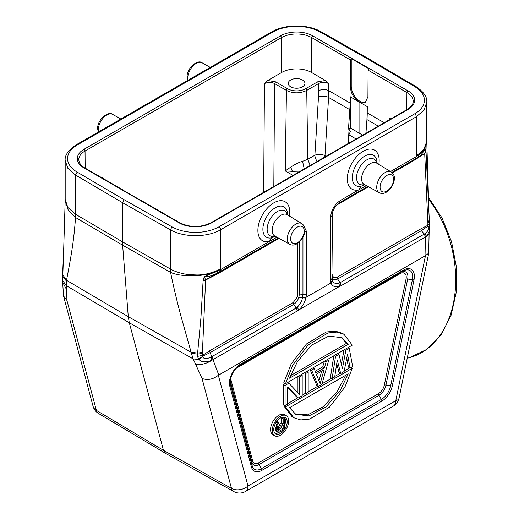 <?xml version="1.0" encoding="UTF-8"?>
<svg xmlns="http://www.w3.org/2000/svg" width="519" height="519" viewBox="0 0 519 519"><rect width="100%" height="100%" fill="white"/><g stroke="black" fill="none" stroke-linecap="round" stroke-linejoin="round"><path stroke-width="0.78" d="M275.654 81.879L267.791 80.49L264.456 83.585C268.148 81.983 271.521 81.976 274.577 83.572L273.811 186.47M302.499 80.01A8.349 4.82 0 0 0 293.397 78.966A8.349 4.82 0 0 0 288.24 83.423A8.349 4.82 0 0 0 290.685 86.829A8.349 4.82 0 0 0 299.787 87.873A8.349 4.82 0 0 0 304.945 83.423A8.349 4.82 0 0 0 302.499 80.01M292.392 171.354L290.685 167.163L285.242 170.913L292.392 171.354L300.345 171.147M290.692 167.157C295.389 164.082 299.346 162.136 302.571 161.318L304.218 168.915M351.246 58.556L368.795 68.683A1.434 0.824 120 0 0 368.114 70.169L367.913 96.787L365.292 102.496L359.064 101.899C353.673 98.26 350.779 93.18 350.37 86.66L350.572 60.042A1.434 0.824 -60 0 1 351.246 58.556L351.246 86.154A12.404 7.162 60 0 0 360.024 101.348A12.404 7.162 60 0 0 365.739 102.198M123.548 190.291L84.746 167.89A1.434 0.824 120 0 0 84.033 167.961L179.185 222.898A1.434 0.824 -60 0 1 179.898 222.826L141.097 200.418A1.434 0.824 120 0 0 140.714 200.366L123.172 190.233A1.434 0.824 -60 0 1 123.548 190.291A1.434 0.824 -60 0 1 123.788 190.596M349.962 109.788L328.585 97.449L328.78 90.702L350.247 103.093L348.483 129.049L349.06 129.387L348.23 143.504M356.086 138.969L348.846 134.823L350.455 131.437L349.06 129.387M350.357 96.793L350.357 127.966L348.483 129.049M350.247 103.093L350.293 96.832L359.051 101.886L359.064 133.065L350.37 127.959M357.876 101.211L356.417 100.368M267.791 80.49L281.681 72.472A21.091 12.177 180 0 1 311.504 72.472L325.394 80.49L328.728 83.585C325.037 81.976 321.657 81.976 318.608 83.572L317.596 81.84L325.394 80.49M326.062 156.303L324.978 155.674L328.585 97.449A7.156 3.659 3.5 0 0 318.484 97.001A88.301 51.861 -60.9 0 0 318.66 90.754L318.608 83.572L306.735 90.429L307.773 159.327L314.877 155.226A7.156 3.659 -176.5 0 1 324.978 155.674A7.156 4.133 -60 0 1 324.758 157.056M367.231 112.902L367.283 106.642L366.946 119.597L365.889 133.305M366.946 119.597L365.927 133.286M362.684 135.154L359.064 133.065M390.282 119.227L389.419 118.624L391.041 118.786M384.235 122.718L367.277 112.928L367.024 119.642L378.293 126.149M100.92 177.226L102.548 177.063L101.679 177.667M288.927 383.21L299.625 394.641L299.625 377.034L302.188 375.555L302.188 395.738L298.341 397.956L287.643 386.953L287.643 404.132L285.08 405.611L285.08 385.429L288.927 383.21L287.649 382.471M285.08 383.483L283.393 384.456L285.08 385.429M283.393 384.456L283.393 404.638L285.08 405.611M287.643 387.719L296.654 396.983L298.341 397.956M300.91 374.815L302.188 375.555M298.341 376.294L299.625 377.034M297.938 376.528L297.938 392.838M305.613 393.759L308.182 392.273L308.182 372.097L305.613 373.576L305.613 393.759L303.926 392.786L303.926 373.07M306.898 371.351L308.182 372.097M304.329 372.837L305.613 373.576M316.311 374.27L324.012 369.826L320.158 383.645L316.311 374.27M321.676 371.176L318.99 380.803M328.715 360.238L321.871 384.371L318.445 386.35L311.601 370.118L314.17 368.639L315.883 372.804L324.433 367.861L326.146 361.724L328.715 360.238L327.431 359.498M324.868 360.977L326.146 361.724M324.304 361.302L322.747 366.888L324.433 367.861M322.747 366.888L315.234 371.228M312.886 367.893L314.17 368.639M310.323 369.379L311.601 370.118M310.077 369.522L316.759 385.377L318.445 386.35M338.985 354.308L342.404 368.652L345.829 350.357L349.248 348.385L352.673 366.589L350.104 368.068L347.535 354.094L344.116 371.526L340.691 373.505L337.272 360.024L334.703 376.963L332.134 378.442L335.559 356.287L338.985 354.308L337.7 353.569M334.275 355.547L335.559 356.287M333.795 355.826L330.447 377.469L332.134 378.442M336.734 363.572L339.004 372.532L340.691 373.505M346.757 358.065L348.418 367.095L350.104 368.068M347.97 347.646L349.248 348.385M344.545 349.618L345.829 350.357M344.039 349.91L341.359 364.26M341.158 337.227L346.53 343.331L290.381 375.743M348.217 344.305L289.531 378.189L297.562 361.393L311.822 345.031L328.722 336.124L342.021 337.681L348.217 344.305L346.53 343.331M285.482 383.716L352.265 345.161L343.967 334.281L336.928 332.076L328.021 332.958L308.163 344.94L292.826 364.954L285.482 383.716L283.796 382.743L291.14 363.981L306.476 343.967L326.334 331.985L335.242 331.103L342.281 333.308L343.967 334.281M345.68 375.302L337.376 391.365L323.622 406.52L307.709 414.837L294.902 413.825M289.531 407.72L295.726 414.337L309.032 415.894L325.926 406.987L340.185 390.625L348.217 373.836L289.531 407.72M352.265 368.302L285.482 406.864L293.773 417.724L300.812 419.929L309.72 419.047L329.578 407.071L344.921 387.057L352.265 368.302L350.987 367.562M349.702 367.835L344.22 371.001M340.289 373.271L334.781 376.45M331.732 378.208L322.027 383.813M318.043 386.117L308.182 391.806M305.211 393.525L302.188 395.264M297.932 397.723L287.643 403.665M284.672 405.378L283.796 405.884L285.482 406.864M283.796 405.884L292.087 416.751L293.773 417.724M281.486 426.359L281.486 427.941L283.173 428.915L283.173 425.379L278.781 428.156L278.184 430.381L278.781 431.211L279.378 431.101L278.197 430.42M281.486 427.941L278.184 429.849M283.173 428.915L279.378 431.101M278.184 421.908L279.78 425.93L283.173 423.971L283.173 419.028L284.373 418.333L284.373 429.401L279.579 432.165L277.782 432.262L277.185 431.665L276.984 430.134L278.58 427.092L276.783 422.713L278.184 421.908L276.932 421.181M276.121 422.33L276.783 422.713M275.654 423.095L276.893 426.118L278.58 427.092M276.893 426.118L276.095 427.046L277.782 428.026M276.095 427.046L275.498 428.337L277.185 429.31M275.498 428.337L275.297 429.155L276.984 430.134M275.297 429.155L275.297 430.102L276.984 431.075M275.297 430.102L275.498 430.692L277.185 431.665M275.498 430.692L277.782 432.262M283.173 419.028L281.486 418.048L282.686 417.36L284.373 418.333M281.486 418.048L281.486 422.998L283.173 423.971M281.486 422.998L279.151 424.341M284.295 417.153A9.498 5.482 -60 0 1 285.495 420.883A9.498 5.482 -60 0 1 284.373 425.82M279.053 432.346A9.498 5.482 -60 0 1 274.947 433.339M273.753 429.609A9.498 5.482 120 0 0 275.719 433.955A9.498 5.482 120 0 0 283.037 431.412A9.498 5.482 120 0 0 287.182 421.856A9.498 5.482 120 0 0 285.21 417.51A9.498 5.482 120 0 0 277.899 420.053A9.498 5.482 120 0 0 273.753 429.609M272.267 430.465A11.593 6.695 -60 0 1 277.328 418.794A11.593 6.695 -60 0 1 286.261 415.693A11.593 6.695 -60 0 1 288.661 421A11.593 6.695 -60 0 1 283.601 432.664A11.593 6.695 -60 0 1 274.668 435.772A11.593 6.695 -60 0 1 272.267 430.465M286.261 415.693L284.574 414.713A11.593 6.695 120 0 0 275.641 417.821A11.593 6.695 120 0 0 270.581 429.492A11.593 6.695 120 0 0 272.981 434.799L274.668 435.772M239.72 365.467L403.068 271.158L239.739 365.454C233.946 369.522 230.741 375.081 230.112 382.127L230.112 382.127A13.617 7.863 120 0 0 230.442 384.819L252.143 465.796L252.059 462.377A2.387 1.687 165 0 1 252.714 461.067L231.02 380.09A8.557 4.937 -60 0 1 230.864 377.469M62.922 278.722L62.851 280.889L66.529 285.794L66.523 280.292L62.617 274.519L63.714 248.523L62.721 277.944M62.896 280.74L62.721 278.937M425.749 149.55L425.548 148.927L425.489 150.173M416.725 158.016L424.685 153.397L426.015 151.529L425.794 149.556L424.685 153.39L427.89 223.196A40.8 23.55 -60 0 1 427.812 225.324L420.773 228.885L421.35 230.676L424.302 234.063L425.003 233.576C428.272 230.955 429.239 228.691 427.903 226.777L427.688 226.362L421.35 230.676L337.655 278.995L340.003 282.732L338.842 283.277C335.384 283.906 333.269 282.998 332.478 280.558L332.024 277.86L332.024 274.583L332.407 277.86C333.432 279.877 335.183 280.26 337.655 278.995L337.084 277.204L420.773 228.885M289.407 216.066A22.538 13.014 120 0 0 289.706 213.478A22.538 13.014 120 0 0 275.038 202.196A22.538 13.014 120 0 0 257.93 229.009A22.538 13.014 120 0 0 269.303 241.497L220.737 269.536L220.75 268.861C211.629 273.266 203.273 275.284 195.669 274.914C189.137 274.72 184.414 274.175 181.501 273.279C176.765 272.047 173.054 270.62 170.362 268.985L170.55 272.345C174.137 289.511 177.991 305.483 182.111 320.262L191.115 352.226L197.603 353.089L202.416 352.427L205.615 280.059L203.111 280.779L200.924 317.745L197.525 354.146L202.41 353.361A39.898 23.037 -60 0 0 202.488 355.411L209.527 350.85L210.098 352.641L202.935 356.118L202.488 355.411L197.447 356.391L197.525 354.146L191.355 353.231L193.172 358.908L129.302 322.779L128.284 316.681L66.523 280.292C70.584 258.936 73.815 242.405 75.515 217.474L75.443 214.191L67.814 207.457L65.186 199.432M218.72 272.397L218.227 273.487L205.615 280.059L204.771 277.633L203.973 277.626L203.208 280.169L205.634 279.858L278.314 237.987L219.952 271.684A5.008 2.893 60 0 0 220.99 269.393M204.771 277.626L204.713 276.685C207.749 276.977 211.817 275.849 216.923 273.299M203.973 277.626L204.713 276.692M203.111 280.779L203.208 280.169M209.527 350.85L293.222 302.525L297.277 297.063L297.582 295.045L297.582 243.405M299.268 242.075L299.268 294.643L298.886 297.212L302.506 297.861C301.974 298.289 302.882 301.215 297.264 307.28L296.135 308.059L293.793 304.322C296.206 302.72 297.9 300.345 298.886 297.212L297.277 297.063M302.642 297.283L302.506 297.861L305.892 298.042L306.074 297.335L302.642 297.283L302.953 294.643L297.582 295.045M275.245 236.405L271.755 237.825L269.303 241.497L276.951 237.235M204.642 276.51L220.737 269.536L219.68 271.839M217.714 271.106C205.835 276.724 181.209 277.47 170.55 272.345L122.614 245.169L128.284 316.681L191.115 352.226L191.355 353.231M63.707 248.575L65.18 200.535L68.099 209.747L75.515 217.474L122.614 245.169L122.49 241.848L75.443 214.191L75.443 175L122.49 202.644L122.49 241.848L170.362 268.991L170.362 229.8C183.622 237.676 207.613 237.611 220.75 229.677L416.296 116.775L416.296 155.966L423.796 149.576L426.78 141.298L426.78 102.165C427.286 97.027 423.699 91.837 416.024 86.589L368.983 58.952L321.105 31.789C307.955 24.004 284.749 24.062 271.703 31.919L76.157 144.814A2.387 1.375 60 0 1 77.35 144.937A33.404 19.287 180 0 0 77.143 172.087L75.443 175L67.879 168.338L65.18 160.52L65.18 199.646M217.74 271.119L216.929 273.312L219.686 271.852M203.007 356.637L199.062 359.531L198.647 359.116L202.935 356.118L203.007 356.637C203.454 359.122 206.134 359.278 211.038 357.104L296.135 308.059L297.27 310.985L212.985 359.648L211.836 356.728M198.647 359.116L197.447 356.391M211.856 356.767L210.098 352.641L293.793 304.322L293.222 302.525M297.27 310.985L298.743 309.966C302.266 306.846 304.647 302.869 305.892 298.042M332.432 212.621L333.023 276.426C333.775 277.886 335.131 278.145 337.084 277.204M332.718 212.42L332.815 211.376M336.228 205.472L337.084 204.869A2.387 1.375 60 0 1 337.11 204.518M332.024 276.666L332.024 277.86A5.008 2.893 0 0 1 330.551 279.903L330.551 217.565L332.024 215.521C332.575 210.15 335.04 205.874 339.42 202.708L367.731 186.366M332.4 277.86L332.452 280.565M429.064 226.076L427.688 226.362L427.812 225.324L429.232 223.585M429.382 231.338L426.384 236.443L425.424 236.995L425.035 255.886L428.688 253.24L429.356 221.204L427.89 223.196M426.015 151.529L429.349 221.204M391.884 172.418L415.291 158.905L412.573 160.475L412.08 161.571L424.691 153.572L426.047 152.067M416.342 156.634L415.297 158.918L417.834 157.322M417.996 157.192L415.297 158.918M416.296 155.966L416.063 156.764A5.008 2.893 -120 0 1 415.025 159.061M364.656 184.777L361.172 186.204L358.713 189.876L366.369 185.614M297.264 307.28L298.743 309.966L339.614 286.365C335.598 287.558 332.776 286.585 331.167 283.452L330.973 282.959L332.335 280.143M331.167 283.452L332.478 280.558M425.035 255.886L218.337 375.289C213.049 379.395 207.613 380.453 202.034 378.468L195.592 364.176C200.529 365.233 205.978 363.923 211.927 360.264L211.038 357.104M341.139 285.658L425.424 236.995L424.302 234.063L340.003 282.732L341.139 285.658L339.614 286.365L338.842 283.277M429.304 233.887L426.384 236.443L425.003 233.576M429.109 226.693L427.903 226.777M429.343 220.127L427.883 222.255M428.662 202.903L426.78 142.401A35.798 35.798 0 0 0 426.78 141.162M416.29 158.334L412.67 160.423M420.695 155.175L425.586 149.174M416.316 156.621L419.015 154.883L424.542 149.05L426.78 142.401M417.827 157.302L419.015 154.883C422.284 152.502 424.484 150.516 425.612 148.934M63.506 295.921L66.925 300.462L96.378 410.38A11.931 8.434 -15 0 1 93.076 406.286L63.506 295.921L62.656 282.187L66.594 289.699L66.529 285.794L129.302 322.779L163.479 450.33L96.378 410.38A11.931 6.87 120.8 0 0 98.493 413.448L165.6 453.398M62.708 279.099L62.572 280.623M62.611 274.519L62.786 276.355L66.451 281.116M218.765 374.978L212.985 359.648L211.927 360.264C205.556 362.573 201.268 362.333 199.062 359.531L193.172 358.908L195.592 364.176M321.086 31.821L319.931 31.919L367.789 59.069L368.964 58.952M124.177 199.718L122.49 202.644L170.362 229.8L172.036 226.868L124.177 199.718L77.143 172.087M66.925 300.462L66.594 289.699M165.652 453.334L163.479 450.33L231.487 488.385A11.931 8.434 -15 0 0 247.998 485.992A11.931 6.89 60 0 1 245.526 491.454L393.331 406.118A11.931 6.89 -120 0 0 395.802 400.662A11.931 4.872 11.6 0 0 399.053 398.177L428.668 253.46M264.456 83.585L263.646 192.335M310.161 165.483L307.773 159.327L302.571 161.325M317.219 161.403A7.156 4.133 60 0 1 314.877 155.226L318.484 97.001M350.37 86.66L351.246 86.154M318.66 90.754A7.156 4.022 179.6 0 1 328.78 90.702L328.728 83.585M350.572 60.042L311.77 37.634L311.504 72.472M293.001 175.39L285.242 170.913L286.449 90.429L274.577 83.572L275.589 81.84L287.461 88.697A1.434 0.824 120 0 0 286.449 90.429C293.216 93.628 299.976 93.628 306.735 90.423A1.434 0.824 -120 0 0 305.723 88.697L317.596 81.84M407.214 109.451L210.844 222.826A1.434 0.824 60 0 1 211.557 222.898L407.928 109.522A1.434 0.824 -120 0 0 407.214 109.451C411.23 106.959 413.221 104.28 413.202 101.406A21.461 12.391 0 0 0 406.915 92.57A1.434 0.824 -60 0 1 407.928 90.825L312.782 35.895A1.434 0.824 120 0 0 311.77 37.634A21.461 12.391 0 0 0 281.421 37.634A1.434 0.824 -120 0 0 280.409 35.895L84.033 149.271A1.434 0.824 60 0 1 85.045 151.01A21.461 12.391 0 0 0 78.758 159.852L79.303 162.369C81.12 165.989 84.376 167.695 84.746 167.89M281.681 72.472L281.421 37.634L85.045 151.01L85.174 168.137M84.033 149.271A22.894 13.215 0 0 0 84.033 167.961M179.185 222.898A22.894 13.215 0 0 0 211.557 222.898M407.928 109.522A22.894 13.215 0 0 0 407.928 90.825M406.792 109.691L406.915 92.57L368.114 70.169M389.419 118.624L389.393 119.74M359.051 101.886L367.283 106.642M312.782 35.895A22.894 13.215 0 0 0 280.409 35.895M305.723 88.697A12.917 7.454 180 0 1 287.461 88.697M102.574 178.179L102.548 177.063M384.332 385.079A2.387 0.973 -168.4 0 1 385.98 385.059L390.671 385.818L412.371 279.786L407.681 279.021A10.244 5.917 -60 0 0 400.681 272.533A2.387 1.375 60 0 0 400.188 273.63A8.557 4.937 -60 0 1 406.033 279.047L384.332 385.079A8.557 4.937 -60 0 1 378.487 393.636A2.387 1.375 60 0 0 378.987 395.296L259.052 464.537A10.244 5.917 -60 0 1 252.059 462.377L230.358 381.394A10.244 5.917 -60 0 1 230.202 380.622M231.02 380.09A2.387 1.687 -15 0 0 230.358 381.394L230.442 384.819A2.387 1.687 165 0 1 229.781 386.123L251.481 467.106A2.387 1.687 -15 0 0 252.143 465.796A13.617 7.863 120 0 0 261.44 468.67L381.368 399.429L378.987 395.296A10.244 5.917 -60 0 0 385.98 385.059L407.681 279.021A2.387 0.973 11.6 0 0 406.033 279.047M400.188 273.63L236.865 367.926A2.387 1.375 -120 0 1 236.885 367.627M236.08 368.432A8.557 4.937 -60 0 1 236.865 367.926M251.481 467.106A15.304 8.836 120 0 0 261.933 470.331A2.387 1.375 60 0 0 261.44 468.67L259.052 464.537A2.387 1.375 -120 0 1 258.559 462.87A8.557 4.937 -60 0 1 252.714 461.067M258.559 462.87L378.487 393.636M392.319 385.792A15.304 8.836 120 0 1 381.867 401.09A2.387 1.375 -120 0 0 381.368 399.429A13.617 7.863 120 0 0 390.671 385.818A2.387 0.973 11.6 0 0 392.319 385.792L414.013 279.76A2.387 0.973 -168.4 0 1 412.371 279.786A13.617 7.863 120 0 0 403.068 271.158L239.739 365.454A2.387 1.375 60 0 0 240.239 364.364L403.561 270.068A2.387 1.375 -120 0 1 403.068 271.158M414.013 279.76A15.304 8.836 120 0 0 403.561 270.068M240.239 364.364A15.304 8.836 120 0 0 229.781 386.123M381.867 401.09L261.933 470.331M330.551 279.903L330.973 282.959L306.074 297.335L306.495 293.793A5.008 2.893 180 0 1 302.953 294.643L302.953 237.241M279.034 238.383L218.227 273.487M306.495 231.455L304.731 232.116M303.323 224.902L306.495 231.461L306.495 293.793M274.811 236.061L289.868 244.332A11.969 6.909 -60 0 1 287.312 238.811A11.969 6.909 -60 0 1 287.357 237.799A11.969 6.909 -60 0 1 292.988 226.31A11.969 6.909 -60 0 1 301.837 223.598L287.15 214.697A12.339 7.123 120 0 0 277.613 217.902A12.339 7.123 120 0 0 272.183 230.371A12.339 7.123 120 0 0 272.196 230.91A12.339 7.123 120 0 0 274.811 236.061L274.739 236.022M275.012 236.171A14.48 8.356 -60 0 1 267.162 229.839A14.48 8.356 -60 0 1 267.149 229.21A14.48 8.356 -60 0 1 277.386 211.48A14.48 8.356 -60 0 1 287.338 214.814M304.212 230.968A9.582 5.534 -60 0 1 304.179 231.772A9.582 5.534 -60 0 1 297.095 242.892A9.582 5.534 -60 0 1 290.659 238.792A9.582 5.534 -60 0 1 290.692 237.987A9.582 5.534 -60 0 1 297.776 226.868A9.582 5.534 -60 0 1 304.212 230.968M287.656 215.002A17.516 10.114 120 0 0 287.656 214.931A17.516 10.114 120 0 0 275.271 207.775A17.516 10.114 120 0 0 262.919 228.12A17.516 10.114 120 0 0 262.88 229.236A17.516 10.114 120 0 0 271.755 237.825M202.41 353.361L202.416 352.427M333.023 276.426L332.407 277.86M332.718 274.759L332.024 275.732M412.08 161.571L392.416 172.918M368.445 186.756L337.084 204.869M377.073 163.381A17.516 10.114 120 0 0 377.073 163.31A17.516 10.114 120 0 0 364.682 156.154A17.516 10.114 120 0 0 352.33 176.499A17.516 10.114 120 0 0 352.297 177.608A17.516 10.114 120 0 0 361.172 186.204M364.422 184.55A14.48 8.356 -60 0 1 356.572 178.218A14.48 8.356 -60 0 1 356.559 177.589A14.48 8.356 -60 0 1 366.797 159.858A14.48 8.356 -60 0 1 376.755 163.187M391.255 171.977C393.577 173.904 394.602 176.032 394.33 178.367C394.44 186.308 385.727 196.286 379.285 192.711A11.969 6.909 -60 0 1 376.729 187.184A11.969 6.909 -60 0 1 376.749 186.483A11.969 6.909 -60 0 1 382.282 174.806A11.969 6.909 -60 0 1 391.255 171.977L376.56 163.07A12.339 7.123 120 0 0 367.03 166.281A12.339 7.123 120 0 0 361.594 178.75A12.339 7.123 120 0 0 361.607 179.282A12.339 7.123 120 0 0 364.228 184.44L364.15 184.401M380.077 187.171A9.582 5.534 -60 0 1 380.09 186.606A9.582 5.534 -60 0 1 387.09 175.299A9.582 5.534 -60 0 1 393.629 179.347A9.582 5.534 -60 0 1 393.61 179.911A9.582 5.534 -60 0 1 386.61 191.219A9.582 5.534 -60 0 1 380.077 187.171M378.818 164.439A22.538 13.014 120 0 0 379.123 161.857A22.538 13.014 120 0 0 364.448 150.568A22.538 13.014 120 0 0 347.341 177.388A22.538 13.014 120 0 0 358.713 189.876L340.458 200.418L339.42 202.708M390.502 171.523L416.063 156.764M340.458 200.418C334.45 204.57 331.148 210.286 330.551 217.565M367.789 59.069L414.817 86.699A33.404 19.287 180 0 1 414.61 113.856A2.387 1.375 -120 0 1 416.296 116.775L424.023 110.067L426.78 102.165M220.75 229.67L220.75 268.861M245.526 491.454A11.931 11.931 0 0 1 233.712 491.512A11.931 6.903 -60.8 0 1 231.487 488.385L202.034 378.468M425.463 255.705L395.802 400.662L247.998 485.992L218.337 375.289M414.817 86.699L416.004 86.621M414.61 113.856L219.063 226.751A2.387 1.375 60 0 1 220.75 229.677M219.063 226.751A33.404 19.287 180 0 1 172.036 226.868M98.24 132.066L97.65 128.718C97.092 119.915 108.322 110.541 112.72 114.44A11.95 6.896 120 0 0 103.528 117.683A11.95 6.896 120 0 0 98.331 129.685A11.95 6.896 120 0 0 98.357 130.373A11.95 6.896 120 0 0 98.578 131.871M407.22 358.266L409.575 357.636A97.819 69.17 -105 0 0 453.424 303.083A97.819 69.17 -105 0 0 428.467 199.114M187.651 80.445L187.067 77.097C186.509 68.294 197.733 58.913 202.138 62.812A11.95 6.896 120 0 0 192.938 66.062A11.95 6.896 120 0 0 187.748 78.064A11.95 6.896 120 0 0 187.794 79.031A11.95 6.896 120 0 0 187.995 80.25M319.931 31.919A33.404 19.287 180 0 0 272.897 32.035A2.387 1.375 -120 0 0 271.703 31.919M272.897 32.035L77.35 144.937M348.794 134.823L348.703 143.231M210.844 222.826C200.529 227.685 190.214 227.685 179.898 222.826M62.604 275.589L62.689 279.28M220.62 271.294L221.399 270.847M289.868 244.332C296.31 247.907 305.023 237.936 304.913 229.995C305.191 227.653 304.166 225.525 301.837 223.598M218.609 272.462L220.581 271.32M379.285 192.711L364.228 184.44M62.656 282.187L62.702 279.131M393.331 406.118A11.931 11.931 0 0 0 399.053 398.177M76.157 144.814C68.242 150.225 64.583 155.46 65.18 160.52M65.18 199.51A35.798 35.798 0 0 0 65.186 200.814M112.72 114.44L120.849 119.013M93.076 406.286A11.931 11.931 0 0 0 98.526 413.468M165.73 453.47L233.738 491.532M202.138 62.812L210.26 67.392M409.575 357.636L426.949 349.293L441.092 334.794L451.063 315.305L456.272 292.223L456.428 267.136L451.543 241.776L441.974 217.902L428.37 197.181"/></g></svg>
